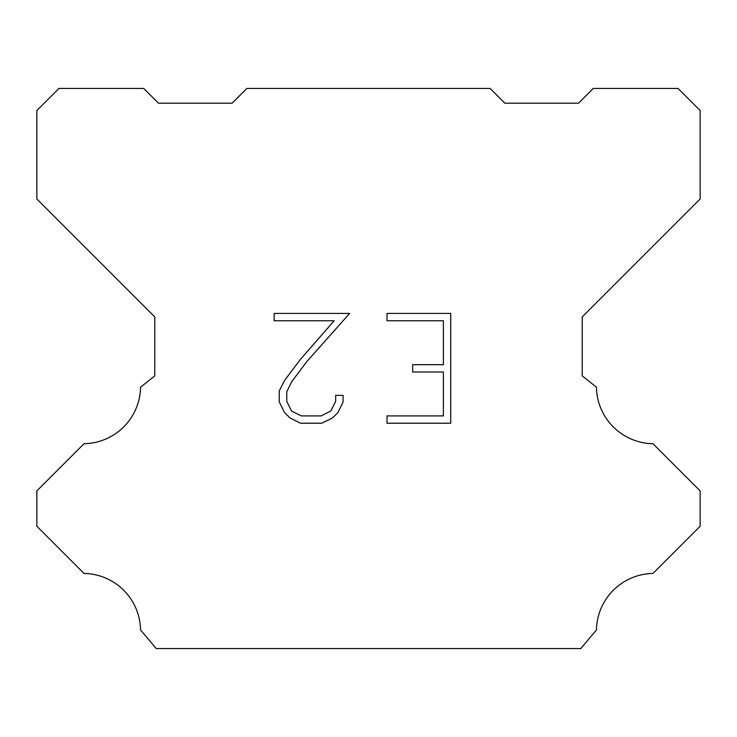 <?xml version="1.0" encoding="UTF-8"?>
<svg xmlns="http://www.w3.org/2000/svg" width="737" height="737" viewBox="0 0 737 737"><rect width="100%" height="100%" fill="white"/><g stroke="black" fill="none" stroke-linecap="round" stroke-linejoin="round"><path stroke-width="1.11" d="M443.388 415.908L443.388 371.992L412.656 371.992L412.656 364.677L443.388 364.677L443.388 320.761L386.999 320.761L386.999 313.437L450.703 313.437L450.703 423.222L386.999 423.222L386.999 415.908L443.388 415.908M343.083 395.382L343.083 401.969L337.859 412.683L332.433 418.008L321.71 423.222L300.622 423.222L289.973 417.934L284.537 412.573L279.249 401.858L279.249 390.988L284.537 380.485L300.051 359.84L334.147 320.761L274.173 320.761L274.173 313.437L349.651 313.437L306.914 361.452L291.686 381.748L286.757 391.762L286.757 401.398L291.548 411.053L301.267 415.908L321.139 415.908L330.784 411.034L335.648 401.398L335.648 395.382L343.083 395.382M246.895 88.44L490.105 88.44L504.845 103.18L578.545 103.18L593.285 88.44L678.04 88.44L700.15 110.55L700.15 198.99L582.23 316.91L582.23 375.87L596.445 387.192A57.486 57.486 0 0 0 652.973 443.72L700.141 490.888L700.141 526.264L652.973 573.45A57.486 57.486 0 0 0 596.463 629.969L580.756 648.56L156.244 648.56L140.537 629.969A57.458 57.458 0 0 0 84.027 573.45L36.859 526.264L36.859 490.888L84.027 443.72A57.514 57.514 0 0 0 140.555 387.192L154.77 375.87L154.77 316.91L36.85 198.99L36.85 110.55L58.96 88.44L143.715 88.44L158.455 103.18L232.155 103.18L246.895 88.44"/></g></svg>
